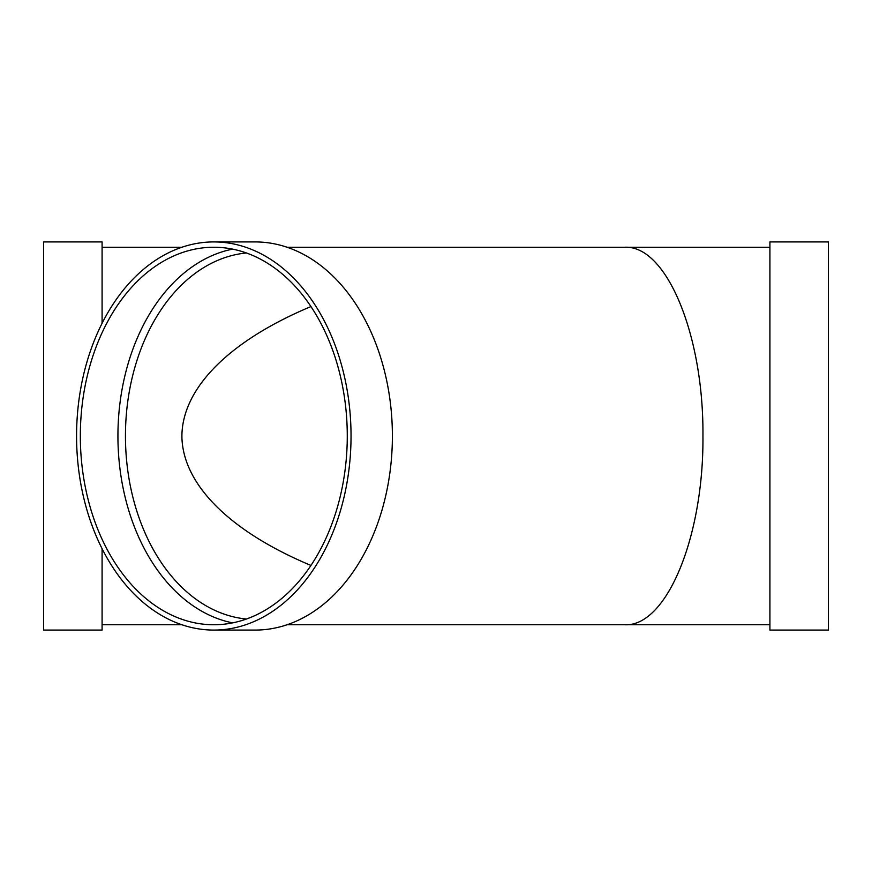 <?xml version="1.0" encoding="UTF-8"?>
<svg xmlns="http://www.w3.org/2000/svg" width="872" height="872" viewBox="0 0 872 872"><rect width="100%" height="100%" fill="white"/><g stroke="black" fill="none" stroke-linecap="round" stroke-linejoin="round"><path stroke-width="1.31" d="M232.595 622.87A188.755 133.471 90 0 1 117.927 436A188.755 133.471 90 0 1 232.595 249.13M213.804 241.925L255.158 241.925A194.075 137.231 90 0 1 392.389 436A194.075 137.231 90 0 1 255.158 630.074L213.804 630.074A194.075 137.231 90 0 1 76.573 436A194.075 137.231 90 0 1 213.804 241.925A194.075 137.231 90 0 1 351.035 436A194.075 137.231 90 0 1 213.804 630.074M347.274 436A188.755 133.471 90 0 1 213.804 624.755A188.755 133.471 90 0 1 80.333 436A188.755 133.471 90 0 1 213.804 247.245A188.755 133.471 90 0 1 347.274 436M310.944 306.562C229.445 340.69 182.281 387.996 181.899 436C182.281 484.004 229.445 531.31 310.944 565.438M102.089 323.283L102.089 241.925L43.6 241.925L43.6 630.074L102.089 630.074L102.089 548.717M769.911 247.245L624.755 247.245C666.546 245.13 703.813 335.11 702.941 436C703.813 536.89 666.546 626.87 624.755 624.755L287.062 624.755M181.899 247.245L102.089 247.245M769.911 241.925L769.911 630.074L828.4 630.074L828.4 241.925L769.911 241.925M246.438 619.022A183.436 129.71 90 0 1 125.448 436A183.436 129.71 90 0 1 246.438 252.978M624.755 247.245L287.062 247.245M769.911 624.755L624.755 624.755M181.899 624.755L102.089 624.755"/></g></svg>
